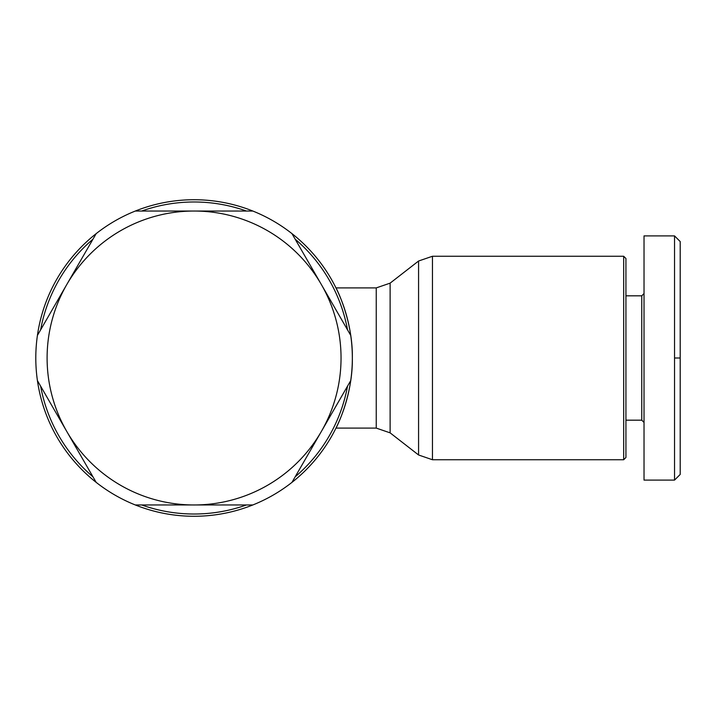 <?xml version="1.0" encoding="UTF-8"?>
<svg xmlns="http://www.w3.org/2000/svg" width="716" height="716" viewBox="0 0 716 716"><rect width="100%" height="100%" fill="white"/><g stroke="black" fill="none" stroke-linecap="round" stroke-linejoin="round"><path stroke-width="1.07" d="M623.672 256.256L623.672 459.744L432.455 459.744L432.455 256.256L623.672 256.256L625.936 258.512L623.672 256.256M350.026 331.007A158.272 158.272 0 0 1 352.344 358C352.952 395.93 335.84 428.732 335.983 428.096C335.84 428.732 352.952 395.93 352.344 358C352.952 320.07 335.84 287.268 335.983 287.904C335.84 287.268 352.952 320.07 352.344 358A158.272 158.272 0 0 1 350.724 380.608L321.35 431.488A146.968 146.968 0 0 0 194.072 211.032A146.968 146.968 0 0 0 66.794 284.512L96.168 233.64A158.272 158.272 0 0 0 37.42 335.392L66.794 284.512A146.968 146.968 0 0 0 66.794 431.488L37.42 380.608A158.272 158.272 0 0 1 135.333 211.032L252.82 211.032A158.272 158.272 0 0 0 135.333 211.032A158.272 158.272 0 0 1 291.976 233.64L350.724 335.392A158.272 158.272 0 0 0 291.976 233.64A158.272 158.272 0 0 1 347.412 318.781M92.973 239.18A156.016 156.016 0 0 0 40.624 329.852M246.42 211.032A156.016 156.016 0 0 0 141.723 211.032M347.529 329.852A156.016 156.016 0 0 0 295.18 239.18M644.024 293.56L641.76 295.824L625.936 295.824L641.76 295.824L641.76 420.176L644.024 422.44M680.2 358L680.2 474.44L674.544 480.096L644.024 480.096L644.024 235.904L674.544 235.904L674.544 358L680.2 358L680.2 241.552L674.544 235.904M674.544 480.096L674.544 358M625.936 457.488L623.672 459.744L625.936 457.488L625.936 258.512M37.42 380.608A158.272 158.272 0 0 0 96.168 482.36L66.794 431.488A146.968 146.968 0 0 0 321.35 431.488L291.976 482.36A158.272 158.272 0 0 0 350.724 380.608A158.272 158.272 0 0 1 252.82 504.968L135.333 504.968A158.272 158.272 0 0 0 252.82 504.968A158.272 158.272 0 0 1 37.42 380.608M295.18 476.82A156.016 156.016 0 0 0 347.529 386.148M141.723 504.968A156.016 156.016 0 0 0 246.42 504.968M40.624 386.148A156.016 156.016 0 0 0 92.973 476.82M335.983 428.096C335.84 428.732 352.952 395.93 352.344 358C352.952 395.93 335.84 428.732 335.983 428.096L376.24 428.096L390.122 432.858L390.122 283.142L418.574 261.018L418.574 454.982L432.455 459.744L418.574 454.982L390.122 432.858L376.24 428.096L376.24 287.904L335.983 287.904M390.122 283.142L376.24 287.904M625.936 420.176L641.76 420.176M418.574 261.018L432.455 256.256L418.574 261.018"/></g></svg>
